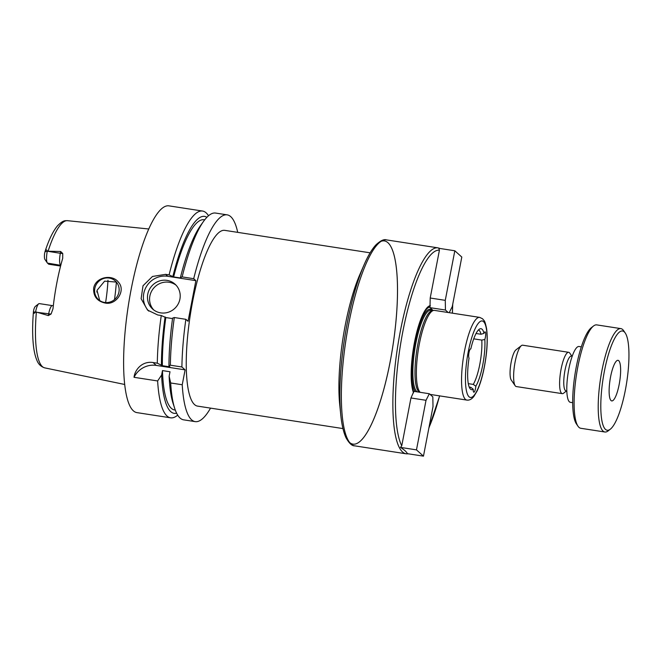 <?xml version="1.0" encoding="UTF-8"?>
<svg xmlns="http://www.w3.org/2000/svg" width="662" height="662" viewBox="0 0 662 662"><rect width="100%" height="100%" fill="white"/><g stroke="black" fill="none" stroke-linecap="round" stroke-linejoin="round"><path stroke-width="0.99" d="M433.006 406.584L423.465 456.151L416.472 449.87L426.022 400.295L429.332 393.741L432.824 396.886L433.006 406.584M416.472 449.87L400.469 447.396C404.143 449.697 406.468 451.79 407.453 453.677L423.465 456.151M400.469 447.396L401.751 445.791L410.961 397.97L413.866 391.35L429.332 393.741M410.961 397.97L426.022 400.295M448.207 312.522L445.452 310.039L429.986 307.656L430.209 298.016L439.419 250.195L438.807 248.3L454.819 250.774L461.803 257.055L452.262 306.63L449.2 312.679M430.35 305.637A46.034 10.948 98.8 0 0 417.052 331.108A46.034 10.948 98.8 0 0 411.334 368.113A46.034 10.948 98.8 0 0 413.56 392.823M429.977 307.102A44.47 10.575 98.8 0 0 416.977 331.414M411.35 367.791A44.47 10.575 98.8 0 0 413.676 391.73M445.452 310.039L445.269 300.349L454.819 250.774M430.209 298.016L445.269 300.349M433.122 310.47L429.986 307.656M476.044 333.499L481.001 334.26L484.005 333.367A4.708 1.117 -81.2 0 1 485.097 331.885A4.708 1.117 -81.2 0 1 485.685 334.608A4.708 1.117 -81.2 0 1 484.832 339.465L481.787 340.094L473.735 338.845M468.291 383.637L473.256 384.407L475.829 386.194A4.708 1.117 -81.2 0 1 473.835 392.21A4.708 1.117 -81.2 0 1 473.247 389.231L470.79 387.311L469.209 387.063M481.001 334.26A29.293 6.968 98.8 0 0 478.461 329.933M469.524 387.767A29.293 6.968 98.8 0 0 470.79 387.311M484.005 333.367A30.857 7.34 98.8 0 0 479.933 328.857A30.857 7.34 98.8 0 0 470.806 348.915L470.492 348.899M470.806 348.915A4.708 1.117 -81.2 0 0 470.682 348.857A4.708 1.117 -81.2 0 0 468.928 352.904A4.708 1.117 -81.2 0 0 469.052 358.051A30.857 7.34 98.8 0 0 470.608 389.239A30.857 7.34 98.8 0 0 473.247 389.231M475.829 386.194A30.857 7.34 98.8 0 0 484.832 339.465M479.677 317.388A41.847 9.947 98.8 0 0 463.45 357.223A41.847 9.947 98.8 0 0 466.892 400.096C469.383 400.427 471.708 399.203 473.876 396.422L477.004 391.217C479.396 386.203 481.497 379.822 483.293 372.061C486.959 355.287 488.068 340.856 486.611 328.774C484.625 319.274 484.336 321.384 482.623 318.819L479.677 317.388L434.487 310.404A41.847 9.947 98.8 0 0 433.825 310.387L432.269 310.569A41.425 9.847 98.8 0 0 416.894 349.793A41.425 9.847 98.8 0 0 419.543 392.227M433.825 310.387A41.847 9.947 98.8 0 0 418.574 348.27A41.847 9.947 98.8 0 0 420.213 392.334M473.256 384.407A29.293 6.968 98.8 0 0 481.787 340.094M364.05 264.866A102.817 24.444 98.8 0 0 340.814 415.264C341.807 425.029 343.57 432.584 346.102 437.93C349.23 443.374 352.076 446.006 354.65 445.84A104.199 24.775 98.8 0 1 346.085 339.085A104.199 24.775 98.8 0 1 386.476 239.892C384.076 238.957 380.559 240.612 375.942 244.857C371.912 249.185 367.948 255.855 364.05 264.866A102.817 24.444 98.8 0 0 346.367 438.219A102.817 24.444 98.8 0 0 395.619 324.645A102.817 24.444 98.8 0 0 364.05 264.866L359.822 274.614A88.923 21.143 98.8 0 0 339.722 404.689L340.814 415.264A102.817 24.444 98.8 0 0 388.95 367.807A102.817 24.444 98.8 0 0 376.273 244.659A102.817 24.444 98.8 0 0 340.814 415.264A102.817 24.444 98.8 0 0 340.93 416.39M342.957 428.579L197.599 406.12A88.923 21.143 -81.2 0 1 190.284 315.013A88.923 21.143 -81.2 0 1 224.757 230.359L370.116 252.818M104.894 302.981C96.983 301.144 93.234 296.171 93.665 288.078C95.709 276.799 112.383 273.927 118.415 282.169C126.31 290.577 115.982 305.728 104.894 302.981M94.823 288.392A12.553 12.048 -48 0 0 98.481 299.596A12.553 12.048 -48 0 0 115.833 298.314A12.553 12.048 -48 0 0 115.262 280.92A12.553 12.048 -48 0 0 103.098 278.694A12.553 12.048 -48 0 0 94.823 288.392M114.493 299.605A65.91 15.673 98.8 0 0 116.38 282.078L104.637 281.143L97 290.353L99.722 300.565M105.606 302.567A55.443 13.182 98.8 0 0 107.98 280.225M60.59 266.05L48.723 264.221L47.49 263.104L60.772 265.33M96.834 291.537L96.809 292.016A55.443 13.182 -81.2 0 1 96.801 292.066M45.066 259.595A7.075 1.68 -81.2 0 1 44.933 259.438A7.075 1.68 -81.2 0 1 44.586 253.505L45.09 251.386C46.034 249.5 46.762 249.442 47.275 251.212L60.664 251.502L60.325 253.289A10.211 2.425 98.8 0 0 59.779 256.98A10.211 2.425 98.8 0 0 60.54 265.123A4.187 4.013 132 0 1 60.813 265.172M48.136 251.047A74.475 17.709 98.8 0 1 67.491 220.678C65.099 220.827 63.544 219.751 57.462 225.841C52.96 231.278 48.798 239.901 44.975 251.725L47.267 251.279A10.211 2.425 98.8 0 0 47.3 262.88A10.211 2.425 98.8 0 0 47.49 263.104M38.669 303.817L35.376 306.382A7.075 1.68 -81.2 0 0 33.721 309.907L33.439 311.885L48.674 313.788A10.211 2.425 98.8 0 1 49.501 310.354A10.211 2.425 98.8 0 1 52.364 305.621L39.306 303.601A10.211 2.425 98.8 0 0 38.669 303.817A10.211 2.425 98.8 0 0 35.616 311.777L35.607 311.835C34.383 313.697 33.663 313.714 33.439 311.885L33.472 311.339C32.512 322.94 32.388 333.209 33.1 342.13C33.679 349.561 34.904 355.511 36.766 359.979C38.247 364.059 40.912 366.682 44.743 367.873L124.721 384.481M48.326 315.584L51.09 314.003A4.187 0.621 -169.1 0 1 48.674 313.788L48.326 315.584L35.607 311.835M47.275 251.212L60.325 253.289A4.187 0.621 10.9 0 0 62.741 253.505L60.664 251.502M51.09 314.003L52.985 308.782A75.319 17.907 98.8 0 1 62.7 258.329L62.741 253.505M185.103 369.868L182.232 384.754L170.68 382.975L169.141 376.223L170.002 371.763L162.471 370.596L161.611 375.056L157.63 380.956L134.03 377.307C134.758 370.05 141.925 360.831 153.054 362.528L157.299 363.19L162.372 365.697L169.911 366.864L168.951 366.003L170.349 365.201L181.901 366.988L185.103 369.868L156.257 365.407A20.919 20.083 -48 0 0 134.03 377.307M172.55 318.596L165.814 317.553L161.271 315.517L157.755 314.98L147.56 310.106L141.13 298.719L143.017 285.752L152.483 276.459L165.583 274.349L169.1 274.887L173.643 276.923L181.173 278.081L180.445 277.436L182.141 276.906L193.701 278.694L195.878 280.647L188.049 321.277L185.873 319.324A104.613 24.875 98.8 0 0 181.901 366.988M185.873 319.324L174.321 317.537A104.613 24.875 98.8 0 0 170.349 365.201M170.68 382.975A104.613 24.875 98.8 0 0 174.735 408.479A104.613 24.875 98.8 0 0 183.655 419.84L195.207 421.628A104.613 24.875 98.8 0 0 210.549 408.115M182.232 384.754A104.613 24.875 98.8 0 0 195.207 421.628M174.321 317.537L172.625 318.066A99.639 23.691 98.8 0 0 168.951 366.003M169.141 376.223A99.639 23.691 98.8 0 0 173.163 403.679L174.735 408.479M165.814 317.553A96.247 22.88 98.8 0 0 162.372 365.697M162.471 370.596A96.247 22.88 98.8 0 0 174.644 409.977L175.298 410.076M165.095 316.899A99.639 23.691 98.8 0 0 161.42 364.836M161.611 375.056A99.639 23.691 98.8 0 0 176.622 413.179M161.271 315.517A104.613 24.875 98.8 0 0 157.299 363.19M208.505 215.762A104.613 24.875 98.8 0 0 206.147 212.858A104.613 24.875 98.8 0 0 202.555 211.046A104.613 24.875 98.8 0 0 169.1 274.887M202.555 211.046L168.909 205.849A104.613 24.875 98.8 0 0 128.354 305.439A104.613 24.875 98.8 0 0 136.96 412.625L170.606 417.821A104.613 24.875 98.8 0 0 177.706 415.124M157.63 380.956A104.613 24.875 98.8 0 0 170.606 417.821M176.042 285.165A16.74 16.062 -48 0 0 153.998 287.763A16.74 16.062 -48 0 0 153.75 309.965M179.915 299.1A16.74 16.062 132 0 1 168.884 312.042A16.74 16.062 132 0 1 152.657 309.071A16.74 16.062 132 0 1 151.896 285.876A16.74 16.062 132 0 1 175.033 284.172A16.74 16.062 132 0 1 179.915 299.1M195.878 280.647L167.759 276.302A20.919 20.083 -48 0 0 145.996 287.308A20.919 20.083 -48 0 0 148.751 311.099M237.708 232.362A104.613 24.875 98.8 0 0 227.157 214.852A104.613 24.875 98.8 0 0 193.701 278.694M206.892 217.293A99.639 23.691 98.8 0 0 172.914 276.269M204.69 219.85L204.037 219.743A96.247 22.88 98.8 0 0 173.643 276.923M227.157 214.852L215.605 213.065A104.613 24.875 98.8 0 0 203.673 221.207L200.727 225.312A99.639 23.691 98.8 0 0 180.445 277.436M203.673 221.207A104.613 24.875 98.8 0 0 182.141 276.906M571.885 356.189L569.775 353.119A20.919 4.973 98.8 0 0 569.386 352.672A20.919 4.973 98.8 0 0 568.666 352.308L522.674 345.2A20.919 4.973 98.8 0 0 521.375 345.647L515.88 349.925A15.689 3.732 98.8 0 0 510.766 364.53A15.689 3.732 98.8 0 0 511.229 379.996L515.177 385.739A20.919 4.973 98.8 0 0 516.286 386.558L562.278 393.658A20.919 4.973 98.8 0 0 563.577 393.22L566.515 390.928M521.375 345.647A20.919 4.973 98.8 0 0 514.564 365.118A20.919 4.973 98.8 0 0 515.177 385.739M568.666 352.308A20.919 4.973 98.8 0 0 560.557 372.226A20.919 4.973 98.8 0 0 562.278 393.658M572.2 356.239L571.372 356.115A17.576 4.179 98.8 0 0 564.554 372.847A17.576 4.179 98.8 0 0 566.002 390.853L566.829 390.977M581.319 346.855L579.027 346.499A28.243 6.719 98.8 0 0 568.07 373.385A28.243 6.719 98.8 0 0 570.396 402.33L572.696 402.678M625.201 332.953L623.621 330.652A52.306 12.437 98.8 0 0 622.652 329.519A52.306 12.437 98.8 0 0 620.857 328.617L596.76 324.893A52.306 12.437 98.8 0 0 593.508 326.002L591.307 327.715A50.213 11.941 98.8 0 0 574.964 374.452A50.213 11.941 98.8 0 0 576.437 423.945L578.017 426.237A52.306 12.437 98.8 0 0 580.781 428.281L604.886 432.005A52.306 12.437 98.8 0 0 608.138 430.896L610.331 429.183A50.213 11.941 98.8 0 0 626.682 382.446A50.213 11.941 98.8 0 0 625.201 332.953A50.213 11.941 98.8 0 0 624.266 331.861A50.213 11.941 98.8 0 0 602.734 381.105A50.213 11.941 98.8 0 0 610.331 429.183M593.508 326.002A52.306 12.437 98.8 0 0 576.478 374.684A52.306 12.437 98.8 0 0 578.017 426.237M620.857 328.617A52.306 12.437 98.8 0 0 600.583 378.407A52.306 12.437 98.8 0 0 604.886 432.005M618.722 360.682A20.539 4.882 98.8 0 0 618.018 360.327A20.539 4.882 98.8 0 0 610.058 379.872A20.539 4.882 98.8 0 0 611.746 400.915A20.539 4.882 98.8 0 0 619.45 382.926A20.539 4.882 98.8 0 0 618.722 360.682M439.419 250.195A102.105 24.279 98.8 0 0 402.761 331.976A102.105 24.279 98.8 0 0 401.751 445.791M440.139 248.507L437.979 247.853A104.199 24.775 98.8 0 0 397.589 347.045A104.199 24.775 98.8 0 0 406.154 453.801L408.413 453.826M428.951 427.66A102.105 24.279 98.8 0 0 439.568 395.868M452.353 313.159A102.105 24.279 98.8 0 0 452.634 304.661M431.972 310.437A42.26 10.046 98.8 0 0 431.574 310.039A42.26 10.046 98.8 0 0 415.091 341.931A42.26 10.046 98.8 0 0 415.264 391.565M483.533 321.624A38.71 9.202 98.8 0 0 465.684 371.705A38.71 9.202 98.8 0 0 479.677 384.283A38.71 9.202 98.8 0 0 483.533 321.624M432.6 310.536L430.805 310.255A41.425 9.847 98.8 0 0 414.991 348.121A41.425 9.847 98.8 0 0 417.424 391.904M36.352 312.257A74.475 17.709 98.8 0 0 44.743 367.873M156.257 365.407L153.054 362.528M167.759 276.302L165.583 274.349M428.844 428.231L439.642 395.884M452.419 313.176L452.725 304.214M430.068 394.403L466.892 400.096M354.65 445.84L406.154 453.801M386.476 239.892L437.979 247.853M44.933 259.438L47.3 262.88M52.364 305.621L53.332 305.629M67.491 220.678L148.743 228.986"/></g></svg>
